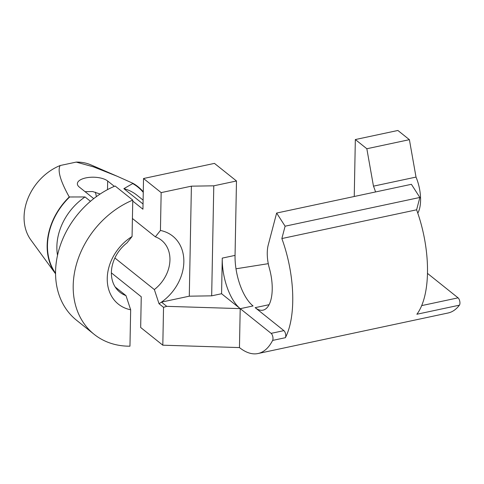 <?xml version="1.0" encoding="UTF-8"?>
<svg xmlns="http://www.w3.org/2000/svg" width="484" height="484" viewBox="0 0 484 484"><rect width="100%" height="100%" fill="white"/><g stroke="black" fill="none" stroke-linecap="round" stroke-linejoin="round"><path stroke-width="0.73" d="M258.045 353.526A82.244 35.955 -102 0 0 272.631 340.415L285.397 337.693A4.096 1.791 78 0 0 285.566 333.96A4.096 1.791 78 0 0 283.89 330.632L271.125 333.355L240.27 308.677L253.059 305.948A39.325 17.188 78 0 1 235.049 255.389L222.259 258.111L221.575 293.727L240.203 308.623L239.459 347.579A82.244 35.955 -102 0 0 258.045 353.526L448.117 312.985A82.244 35.955 -102 0 0 459.413 305.174A4.096 1.791 -102 0 0 459.8 301.441A4.096 1.791 -102 0 0 458.07 297.848L421.697 305.604M459.413 305.174L416.863 314.249A82.244 35.955 -102 0 0 416.609 209.808L281.857 238.552A82.244 35.955 -102 0 1 285.397 337.693M271.125 333.355A4.096 1.791 78 0 1 272.801 336.689A4.096 1.791 78 0 1 272.631 340.415M222.259 258.111A39.325 17.188 -102 0 0 240.27 308.677M283.89 330.632L255.171 307.661A34.612 15.131 -102 0 0 262.993 310.165A34.612 15.131 -102 0 0 269.376 268.311A25.598 11.192 78 0 1 268.233 244.995L276.636 213.051L285.106 226.197L281.857 238.552M235.992 268.795L268.275 263.671M416.609 209.808L419.858 197.46L411.388 184.307L276.636 213.051M221.575 293.727L211.671 295.839L189.286 296.184L161.468 302.119A43.542 34.545 -51.3 0 1 159.03 303.728L163.538 307.334L162.812 345.195L140.669 327.48L141.255 296.771L111.393 272.885M240.203 308.623L166.75 306.342L161.468 302.119A43.542 34.545 -51.3 0 0 183.847 260.604A43.542 34.545 -51.3 0 0 160.434 230.469L155.358 236.833A33.281 26.402 -51.3 0 1 161.456 240.233A33.281 26.402 -51.3 0 1 154.348 289.565L114.896 258.008M189.286 296.184L191.398 186.165L213.783 185.82L236.482 180.98L235.049 255.389M213.783 185.82L211.671 295.839M166.75 306.342L163.538 307.334M236.482 180.98L214.448 163.386L143.53 178.511L142.937 209.221L132.749 201.072M427.493 273.393L458.07 297.848M419.858 197.46L285.106 226.197M115.222 287.012L125.979 295.615A33.281 26.402 -51.3 0 1 119.881 292.215A33.281 26.402 -51.3 0 1 126.99 242.883L132.065 236.525L132.767 200.11L115.132 186.007A82.244 65.249 -51.3 0 0 58.921 249.798A82.244 65.249 -51.3 0 0 76.545 320.251L94.174 334.353A82.244 65.249 -51.3 0 1 76.551 263.901A82.244 65.249 -51.3 0 1 132.767 200.11M85.051 191.664L92.625 191.543L100.134 194.03M132.41 218.478L155.358 236.833M96.346 196.661A33.281 26.402 128.7 0 0 95.324 192.184M114.333 186.346L107.672 181.016A16.123 6.83 1.1 0 0 89.6 177.35A16.123 6.83 1.1 0 0 77.367 183.732A16.123 6.83 1.1 0 0 79.303 187.066L93.751 198.621M191.398 186.165L161.16 192.614L160.434 230.469M161.16 192.614L143.53 178.511M154.348 289.565L159.03 303.728M354.246 196.498L355.335 139.549L397.89 130.474L409.391 139.67L366.836 148.745L373.466 186.158L416.016 177.083L409.391 139.67M375.524 191.96A27.413 11.985 -102 0 0 373.466 186.158M366.836 148.745L355.335 139.549M416.016 177.083A27.413 11.985 78 0 1 417.789 213.148M90.472 201.302L85.033 196.952L69.248 196.982C60.361 180.962 57.336 170.471 60.173 165.516L76.206 162.098L93.424 166.847L117.346 176.321L133.064 183.369L123.868 188.669L143.04 204M123.868 188.669A53.137 42.156 -51.3 0 1 136.803 195.088L143.113 200.14M143.264 192.354A60.07 47.656 128.7 0 0 132.531 183.484M143.276 191.809A60.433 47.946 128.7 0 0 133.064 183.369M60.173 165.516A49.186 39.023 128.7 0 0 30.879 239.973L55.509 273.744A60.433 47.946 128.7 0 0 55.563 273.823M117.346 176.321L90.931 164.887A49.186 39.023 128.7 0 0 76.206 162.098M69.248 196.982A60.433 47.946 128.7 0 0 55.509 273.744M94.174 334.353A82.244 65.249 -51.3 0 0 129.96 346.187L130.662 309.778L125.979 295.615M55.557 273.206A60.07 47.656 -51.3 0 1 69.781 196.867M57.517 255.328A53.137 42.156 -51.3 0 1 85.033 196.952M239.459 347.579L162.812 345.195M130.662 309.778A43.542 34.545 -51.3 0 1 107.248 278.294A43.542 34.545 -51.3 0 1 132.065 236.525M255.171 307.661L269.11 304.684M107.508 189.631L107.672 181.016"/></g></svg>
